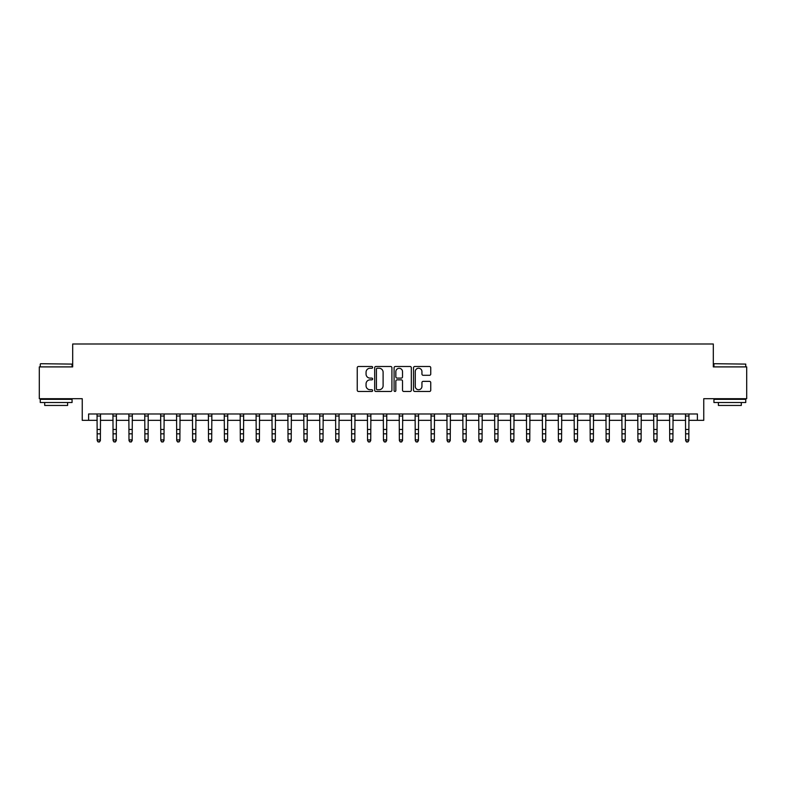 <?xml version="1.0" encoding="UTF-8"?>
<svg xmlns="http://www.w3.org/2000/svg" width="786" height="786" viewBox="0 0 786 786"><rect width="100%" height="100%" fill="white"/><g stroke="black" fill="none" stroke-linecap="round" stroke-linejoin="round"><path stroke-width="1.18" d="M372.643 367.367A0.874 0.874 0 0 0 371.768 366.492L358.504 366.492A1.248 1.248 0 0 0 357.247 367.74L357.247 390.22A1.248 1.248 0 0 0 358.504 391.467L371.768 391.467A0.874 0.874 0 0 0 372.643 390.593A0.874 0.874 0 0 0 371.768 389.728L370.049 389.728A3.999 3.999 0 0 1 366.06 385.73L366.06 383.853A3.999 3.999 0 0 1 370.049 379.854L371.768 379.854A0.874 0.874 0 0 0 372.643 378.98A0.874 0.874 0 0 0 371.768 378.105L370.049 378.105A3.999 3.999 0 0 1 366.06 374.116L366.06 372.24A3.999 3.999 0 0 1 370.049 368.241L371.768 368.241A0.874 0.874 0 0 0 372.643 367.367M429.5 375.295A1.248 1.248 0 0 0 430.748 374.048L430.748 367.74A1.248 1.248 0 0 0 429.5 366.492L414.762 366.492A1.248 1.248 0 0 0 413.515 367.74L413.515 390.22A1.248 1.248 0 0 0 414.762 391.467L429.5 391.467A1.248 1.248 0 0 0 430.748 390.22L430.748 382.605A1.248 1.248 0 0 0 429.5 381.357L423.192 381.357A1.248 1.248 0 0 0 421.944 382.605L421.944 386.388A3.341 3.341 0 0 1 418.604 389.728A3.341 3.341 0 0 1 415.263 386.388L415.263 371.582A3.341 3.341 0 0 1 418.604 368.241A3.341 3.341 0 0 1 421.944 371.582L421.944 374.048A1.248 1.248 0 0 0 423.192 375.295L429.5 375.295M88.602 420.333L88.602 413.976L697.398 413.976L697.398 420.333L703.755 420.333L703.755 398.708L746.7 398.708L746.7 366.895L713.305 366.895L713.305 343.993L72.695 343.993L72.695 366.895L39.3 366.895L39.3 398.708L82.245 398.708L82.245 420.333L97.189 420.333M391.909 367.74A1.248 1.248 0 0 0 390.662 366.492L375.924 366.492A1.248 1.248 0 0 0 374.676 367.74L374.676 390.22A1.248 1.248 0 0 0 375.924 391.467L390.662 391.467A1.248 1.248 0 0 0 391.909 390.22L391.909 367.74M395.338 366.492L410.076 366.492A1.248 1.248 0 0 1 411.324 367.74L411.324 390.22A1.248 1.248 0 0 1 410.076 391.467L403.768 391.467A1.248 1.248 0 0 1 402.52 390.22L402.52 381.102A1.248 1.248 0 0 0 401.273 379.854L397.087 379.854A1.248 1.248 0 0 0 395.839 381.102L395.839 390.593A0.874 0.874 0 0 1 394.965 391.467A0.874 0.874 0 0 1 394.091 390.593L394.091 367.74A1.248 1.248 0 0 1 395.338 366.492M100.372 420.333L113.096 420.333M116.279 420.333L128.992 420.333M132.176 420.333L144.899 420.333M148.082 420.333L160.806 420.333M163.989 420.333L176.712 420.333M179.886 420.333L192.609 420.333M195.793 420.333L208.516 420.333M211.699 420.333L224.423 420.333M227.596 420.333L240.32 420.333M243.503 420.333L256.226 420.333M259.409 420.333L272.133 420.333M275.316 420.333L288.04 420.333M291.213 420.333L303.936 420.333M307.12 420.333L319.843 420.333M323.026 420.333L335.75 420.333M338.923 420.333L351.647 420.333M354.83 420.333L367.553 420.333M370.737 420.333L383.46 420.333M386.643 420.333L399.357 420.333M402.54 420.333L415.263 420.333M418.447 420.333L431.17 420.333M434.353 420.333L447.077 420.333M450.25 420.333L462.974 420.333M466.157 420.333L478.88 420.333M482.064 420.333L494.787 420.333M497.96 420.333L510.684 420.333M513.867 420.333L526.591 420.333M529.774 420.333L542.497 420.333M545.681 420.333L558.404 420.333M561.577 420.333L574.301 420.333M577.484 420.333L590.207 420.333M593.391 420.333L606.114 420.333M609.288 420.333L622.011 420.333M625.194 420.333L637.918 420.333M641.101 420.333L653.824 420.333M657.008 420.333L669.721 420.333M672.904 420.333L685.628 420.333M688.811 420.333L697.398 420.333M377.3 368.241A0.874 0.874 0 0 0 376.425 369.115L376.425 388.854A0.874 0.874 0 0 0 377.3 389.728L379.107 389.728A3.999 3.999 0 0 0 383.106 385.73L383.106 372.24A3.999 3.999 0 0 0 379.107 368.241L377.3 368.241M402.52 371.65A3.341 3.341 0 0 0 399.18 368.31A3.341 3.341 0 0 0 395.839 371.65L395.839 376.858A1.248 1.248 0 0 0 397.087 378.105L401.273 378.105A1.248 1.248 0 0 0 402.52 376.858L402.52 371.65M100.52 413.976L100.372 440.602L99.419 442.007L98.142 441.722L99.419 442.007M97.042 413.976L97.189 439.895L100.372 439.895L99.419 441.722M98.142 442.007L97.189 440.602L98.142 441.722M116.426 413.976L116.279 440.602L115.316 442.007L114.049 441.722L115.316 442.007M112.938 413.976L113.096 439.895L116.279 439.895L115.316 441.722M114.049 442.007L113.096 440.602L114.049 441.722M132.333 413.976L132.176 440.602L131.223 442.007L129.955 441.722L131.223 442.007M128.845 413.976L128.992 439.895L132.176 439.895L131.223 441.722M129.955 442.007L128.992 440.602L129.955 441.722M148.23 413.976L148.082 440.602L147.129 442.007L145.852 441.722L147.129 442.007M144.752 413.976L144.899 439.895L148.082 439.895L147.129 441.722M145.852 442.007L144.899 440.602L145.852 441.722M164.136 413.976L163.989 440.602L163.036 442.007L161.759 441.722L163.036 442.007M160.658 413.976L160.806 439.895L163.989 439.895L163.036 441.722M161.759 442.007L160.806 440.602L161.759 441.722M40.636 363.712L72.066 364.095L40.636 363.712M56.16 402.52L40.253 402.52L40.253 399.337L72.066 399.337L72.066 402.52L56.16 402.52M67.606 402.52L67.606 405.448L44.704 405.448L44.704 402.52M714.317 363.712L745.747 364.095L714.317 363.712M729.84 402.52L713.934 402.52L713.934 399.337L745.747 399.337L745.747 402.52L729.84 402.52M741.296 402.52L741.296 405.448L718.394 405.448L718.394 402.52M180.043 413.976L179.886 440.602L178.933 442.007L177.665 441.722L178.933 442.007M176.555 413.976L176.712 439.895L179.886 439.895L178.933 441.722M177.665 442.007L176.712 440.602L177.665 441.722M195.94 413.976L195.793 440.602L194.84 442.007L193.562 441.722L194.84 442.007M192.462 413.976L192.609 439.895L195.793 439.895L194.84 441.722M193.562 442.007L192.609 440.602L193.562 441.722M211.847 413.976L211.699 440.602L210.746 442.007L209.469 441.722L210.746 442.007M208.369 413.976L208.516 439.895L211.699 439.895L210.746 441.722M209.469 442.007L208.516 440.602L209.469 441.722M227.753 413.976L227.596 440.602L226.643 442.007L225.376 441.722L226.643 442.007M224.265 413.976L224.423 439.895L227.596 439.895L226.643 441.722M225.376 442.007L224.423 440.602L225.376 441.722M243.66 413.976L243.503 440.602L242.55 442.007L241.282 441.722L242.55 442.007M240.172 413.976L240.32 439.895L243.503 439.895L242.55 441.722M241.282 442.007L240.32 440.602L241.282 441.722M259.557 413.976L259.409 440.602L258.456 442.007L257.179 441.722L258.456 442.007M256.079 413.976L256.226 439.895L259.409 439.895L258.456 441.722M257.179 442.007L256.226 440.602L257.179 441.722M275.464 413.976L275.316 440.602L274.353 442.007L273.086 441.722L274.353 442.007M271.976 413.976L272.133 439.895L275.316 439.895L274.353 441.722M273.086 442.007L272.133 440.602L273.086 441.722M291.37 413.976L291.213 440.602L290.26 442.007L288.993 441.722L290.26 442.007M287.882 413.976L288.04 439.895L291.213 439.895L290.26 441.722M288.993 442.007L288.04 440.602L288.993 441.722M307.267 413.976L307.12 440.602L306.167 442.007L304.889 441.722L306.167 442.007M303.789 413.976L303.936 439.895L307.12 439.895L306.167 441.722M304.889 442.007L303.936 440.602L304.889 441.722M323.174 413.976L323.026 440.602L322.073 442.007L320.796 441.722L322.073 442.007M319.696 413.976L319.843 439.895L323.026 439.895L322.073 441.722M320.796 442.007L319.843 440.602L320.796 441.722M339.08 413.976L338.923 440.602L337.97 442.007L336.703 441.722L337.97 442.007M335.593 413.976L335.75 439.895L338.923 439.895L337.97 441.722M336.703 442.007L335.75 440.602L336.703 441.722M354.977 413.976L354.83 440.602L353.877 442.007L352.6 441.722L353.877 442.007M351.499 413.976L351.647 439.895L354.83 439.895L353.877 441.722M352.6 442.007L351.647 440.602L352.6 441.722M370.884 413.976L370.737 440.602L369.784 442.007L368.506 441.722L369.784 442.007M367.406 413.976L367.553 439.895L370.737 439.895L369.784 441.722M368.506 442.007L367.553 440.602L368.506 441.722M386.791 413.976L386.643 440.602L385.68 442.007L384.413 441.722L385.68 442.007M383.303 413.976L383.46 439.895L386.643 439.895L385.68 441.722M384.413 442.007L383.46 440.602L384.413 441.722M402.697 413.976L402.54 440.602L401.587 442.007L400.32 441.722L401.587 442.007M399.209 413.976L399.357 439.895L402.54 439.895L401.587 441.722M400.32 442.007L399.357 440.602L400.32 441.722M418.594 413.976L418.447 440.602L417.494 442.007L416.216 441.722L417.494 442.007M415.116 413.976L415.263 439.895L418.447 439.895L417.494 441.722M416.216 442.007L415.263 440.602L416.216 441.722M434.501 413.976L434.353 440.602L433.4 442.007L432.123 441.722L433.4 442.007M431.023 413.976L431.17 439.895L434.353 439.895L433.4 441.722M432.123 442.007L431.17 440.602L432.123 441.722M450.407 413.976L450.25 440.602L449.297 442.007L448.03 441.722L449.297 442.007M446.92 413.976L447.077 439.895L450.25 439.895L449.297 441.722M448.03 442.007L447.077 440.602L448.03 441.722M466.304 413.976L466.157 440.602L465.204 442.007L463.927 441.722L465.204 442.007M462.826 413.976L462.974 439.895L466.157 439.895L465.204 441.722M463.927 442.007L462.974 440.602L463.927 441.722M482.211 413.976L482.064 440.602L481.111 442.007L479.833 441.722L481.111 442.007M478.733 413.976L478.88 439.895L482.064 439.895L481.111 441.722M479.833 442.007L478.88 440.602L479.833 441.722M498.118 413.976L497.96 440.602L497.007 442.007L495.74 441.722L497.007 442.007M494.63 413.976L494.787 439.895L497.96 439.895L497.007 441.722M495.74 442.007L494.787 440.602L495.74 441.722M514.024 413.976L513.867 440.602L512.914 442.007L511.647 441.722L512.914 442.007M510.536 413.976L510.684 439.895L513.867 439.895L512.914 441.722M511.647 442.007L510.684 440.602L511.647 441.722M529.921 413.976L529.774 440.602L528.821 442.007L527.544 441.722L528.821 442.007M526.443 413.976L526.591 439.895L529.774 439.895L528.821 441.722M527.544 442.007L526.591 440.602L527.544 441.722M545.828 413.976L545.681 440.602L544.718 442.007L543.45 441.722L544.718 442.007M542.34 413.976L542.497 439.895L545.681 439.895L544.718 441.722M543.45 442.007L542.497 440.602L543.45 441.722M561.735 413.976L561.577 440.602L560.624 442.007L559.357 441.722L560.624 442.007M558.247 413.976L558.404 439.895L561.577 439.895L560.624 441.722M559.357 442.007L558.404 440.602L559.357 441.722M577.631 413.976L577.484 440.602L576.531 442.007L575.254 441.722L576.531 442.007M574.153 413.976L574.301 439.895L577.484 439.895L576.531 441.722M575.254 442.007L574.301 440.602L575.254 441.722M593.538 413.976L593.391 440.602L592.438 442.007L591.16 441.722L592.438 442.007M590.06 413.976L590.207 439.895L593.391 439.895L592.438 441.722M591.16 442.007L590.207 440.602L591.16 441.722M609.445 413.976L609.288 440.602L608.335 442.007L607.067 441.722L608.335 442.007M605.957 413.976L606.114 439.895L609.288 439.895L608.335 441.722M607.067 442.007L606.114 440.602L607.067 441.722M625.342 413.976L625.194 440.602L624.241 442.007L622.964 441.722L624.241 442.007M621.864 413.976L622.011 439.895L625.194 439.895L624.241 441.722M622.964 442.007L622.011 440.602L622.964 441.722M641.248 413.976L641.101 440.602L640.148 442.007L638.871 441.722L640.148 442.007M637.77 413.976L637.918 439.895L641.101 439.895L640.148 441.722M638.871 442.007L637.918 440.602L638.871 441.722M657.155 413.976L657.008 440.602L656.045 442.007L654.777 441.722L656.045 442.007M653.667 413.976L653.824 439.895L657.008 439.895L656.045 441.722M654.777 442.007L653.824 440.602L654.777 441.722M673.062 413.976L672.904 440.602L671.951 442.007L670.684 441.722L671.951 442.007M669.574 413.976L669.721 439.895L672.904 439.895L671.951 441.722M670.684 442.007L669.721 440.602L670.684 441.722M688.958 413.976L688.811 440.602L687.858 442.007L686.581 441.722L687.858 442.007M685.48 413.976L685.628 439.895L688.811 439.895L687.858 441.722M686.581 442.007L685.628 440.602L686.581 441.722M100.372 429.47L97.189 429.47M100.372 433.833L97.189 433.833M100.372 416.04L97.189 416.04M116.279 429.47L113.096 429.47M116.279 433.833L113.096 433.833M116.279 416.04L113.096 416.04M132.176 429.47L128.992 429.47M132.176 433.833L128.992 433.833M132.176 416.04L128.992 416.04M148.082 429.47L144.899 429.47M148.082 433.833L144.899 433.833M148.082 416.04L144.899 416.04M163.989 429.47L160.806 429.47M163.989 433.833L160.806 433.833M163.989 416.04L160.806 416.04M179.886 429.47L176.712 429.47M179.886 433.833L176.712 433.833M179.886 416.04L176.712 416.04M195.793 429.47L192.609 429.47M195.793 433.833L192.609 433.833M195.793 416.04L192.609 416.04M211.699 429.47L208.516 429.47M211.699 433.833L208.516 433.833M211.699 416.04L208.516 416.04M227.596 429.47L224.423 429.47M227.596 433.833L224.423 433.833M227.596 416.04L224.423 416.04M243.503 429.47L240.32 429.47M243.503 433.833L240.32 433.833M243.503 416.04L240.32 416.04M259.409 429.47L256.226 429.47M259.409 433.833L256.226 433.833M259.409 416.04L256.226 416.04M275.316 429.47L272.133 429.47M275.316 433.833L272.133 433.833M275.316 416.04L272.133 416.04M291.213 429.47L288.04 429.47M291.213 433.833L288.04 433.833M291.213 416.04L288.04 416.04M307.12 429.47L303.936 429.47M307.12 433.833L303.936 433.833M307.12 416.04L303.936 416.04M323.026 429.47L319.843 429.47M323.026 433.833L319.843 433.833M323.026 416.04L319.843 416.04M338.923 429.47L335.75 429.47M338.923 433.833L335.75 433.833M338.923 416.04L335.75 416.04M354.83 429.47L351.647 429.47M354.83 433.833L351.647 433.833M354.83 416.04L351.647 416.04M370.737 429.47L367.553 429.47M370.737 433.833L367.553 433.833M370.737 416.04L367.553 416.04M386.643 429.47L383.46 429.47M386.643 433.833L383.46 433.833M386.643 416.04L383.46 416.04M402.54 429.47L399.357 429.47M402.54 433.833L399.357 433.833M402.54 416.04L399.357 416.04M418.447 429.47L415.263 429.47M418.447 433.833L415.263 433.833M418.447 416.04L415.263 416.04M434.353 429.47L431.17 429.47M434.353 433.833L431.17 433.833M434.353 416.04L431.17 416.04M450.25 429.47L447.077 429.47M450.25 433.833L447.077 433.833M450.25 416.04L447.077 416.04M466.157 429.47L462.974 429.47M466.157 433.833L462.974 433.833M466.157 416.04L462.974 416.04M482.064 429.47L478.88 429.47M482.064 433.833L478.88 433.833M482.064 416.04L478.88 416.04M497.96 429.47L494.787 429.47M497.96 433.833L494.787 433.833M497.96 416.04L494.787 416.04M513.867 429.47L510.684 429.47M513.867 433.833L510.684 433.833M513.867 416.04L510.684 416.04M529.774 429.47L526.591 429.47M529.774 433.833L526.591 433.833M529.774 416.04L526.591 416.04M545.681 429.47L542.497 429.47M545.681 433.833L542.497 433.833M545.681 416.04L542.497 416.04M561.577 429.47L558.404 429.47M561.577 433.833L558.404 433.833M561.577 416.04L558.404 416.04M577.484 429.47L574.301 429.47M577.484 433.833L574.301 433.833M577.484 416.04L574.301 416.04M593.391 429.47L590.207 429.47M593.391 433.833L590.207 433.833M593.391 416.04L590.207 416.04M609.288 429.47L606.114 429.47M609.288 433.833L606.114 433.833M609.288 416.04L606.114 416.04M625.194 429.47L622.011 429.47M625.194 433.833L622.011 433.833M625.194 416.04L622.011 416.04M641.101 429.47L637.918 429.47M641.101 433.833L637.918 433.833M641.101 416.04L637.918 416.04M657.008 429.47L653.824 429.47M657.008 433.833L653.824 433.833M657.008 416.04L653.824 416.04M672.904 429.47L669.721 429.47M672.904 433.833L669.721 433.833M672.904 416.04L669.721 416.04M688.811 429.47L685.628 429.47M688.811 433.833L685.628 433.833M688.811 416.04L685.628 416.04M40.253 366.895L40.253 364.095M47.504 399.337L47.504 398.708M64.806 399.337L64.806 398.708M72.066 366.895L72.066 364.095M713.934 366.895L713.934 364.095M721.194 399.337L721.194 398.708M738.496 399.337L738.496 398.708M745.747 366.895L745.747 364.095"/></g></svg>
